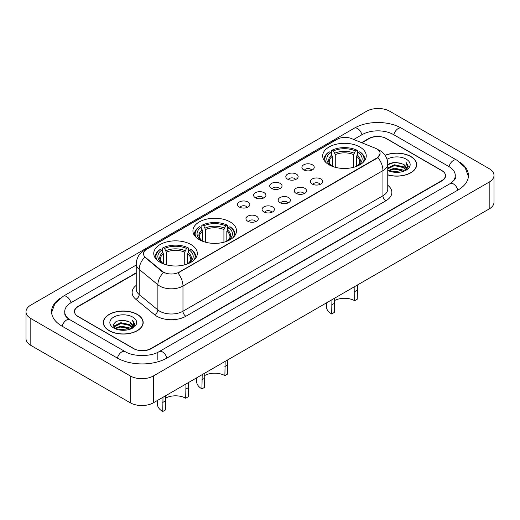 <?xml version="1.0" encoding="UTF-8"?>
<svg xmlns="http://www.w3.org/2000/svg" width="520" height="520" viewBox="0 0 520 520"><rect width="100%" height="100%" fill="white"/><g stroke="black" fill="none" stroke-linecap="round" stroke-linejoin="round"><path stroke-width="0.78" d="M230.119 221.91A21.788 12.578 0 0 0 206.381 219.186A21.788 12.578 0 0 0 192.927 230.808A21.788 12.578 0 0 0 199.31 239.701A21.788 12.578 0 0 0 223.054 242.424A21.788 12.578 0 0 0 236.503 230.808A21.788 12.578 0 0 0 230.119 221.91M190.938 244.53A21.788 12.578 0 0 0 167.2 241.806A21.788 12.578 0 0 0 153.751 253.429A21.788 12.578 0 0 0 160.127 262.32A21.788 12.578 0 0 0 183.872 265.044A21.788 12.578 0 0 0 197.321 253.429A21.788 12.578 0 0 0 190.938 244.53M359.873 147.004A21.788 12.578 0 0 0 336.128 144.274A21.788 12.578 0 0 0 322.68 155.896A21.788 12.578 0 0 0 329.062 164.788A21.788 12.578 0 0 0 352.8 167.518A21.788 12.578 0 0 0 366.249 155.896A21.788 12.578 0 0 0 359.873 147.004M303.713 169.858A6.169 3.562 180 0 1 302.49 168.85A6.169 3.562 180 0 1 304.531 164.424A6.169 3.562 180 0 1 312.436 164.821A6.169 3.562 180 0 1 313.658 168.85A6.169 3.562 180 0 1 303.713 169.858M311.682 170.228A3.699 2.139 0 0 0 310.694 169.189A3.699 2.139 0 0 0 307.047 168.643A3.699 2.139 0 0 0 304.467 170.228M287.612 179.153A6.169 3.562 180 0 1 286.39 178.145A6.169 3.562 180 0 1 288.431 173.719A6.169 3.562 180 0 1 296.335 174.122A6.169 3.562 180 0 1 297.557 178.145A6.169 3.562 180 0 1 287.612 179.153M295.581 179.524A3.699 2.139 0 0 0 294.587 178.483A3.699 2.139 0 0 0 290.947 177.944A3.699 2.139 0 0 0 288.366 179.524M271.512 188.448A6.169 3.562 180 0 1 270.289 187.441A6.169 3.562 180 0 1 272.331 183.02A6.169 3.562 180 0 1 280.228 183.417A6.169 3.562 180 0 1 281.457 187.441A6.169 3.562 180 0 1 271.512 188.448M279.481 188.819A3.699 2.139 0 0 0 278.486 187.779A3.699 2.139 0 0 0 274.839 187.239A3.699 2.139 0 0 0 272.259 188.819M255.405 197.75A6.169 3.562 180 0 1 254.183 196.742A6.169 3.562 180 0 1 256.224 192.316A6.169 3.562 180 0 1 264.127 192.712A6.169 3.562 180 0 1 265.35 196.742A6.169 3.562 180 0 1 255.405 197.75M263.374 198.114A3.699 2.139 0 0 0 262.386 197.073A3.699 2.139 0 0 0 258.739 196.534A3.699 2.139 0 0 0 256.159 198.114M239.304 207.044A6.169 3.562 180 0 1 238.082 206.037A6.169 3.562 180 0 1 240.123 201.611A6.169 3.562 180 0 1 248.027 202.007A6.169 3.562 180 0 1 249.249 206.037A6.169 3.562 180 0 1 239.304 207.044M247.273 207.415A3.699 2.139 0 0 0 246.279 206.375A3.699 2.139 0 0 0 242.639 205.829A3.699 2.139 0 0 0 240.058 207.415M312.175 184.035A6.169 3.562 180 0 1 310.947 183.027A6.169 3.562 180 0 1 312.995 178.607A6.169 3.562 180 0 1 320.892 179.004A6.169 3.562 180 0 1 322.114 183.027A6.169 3.562 180 0 1 312.175 184.035M320.144 184.405A3.699 2.139 0 0 0 319.15 183.365A3.699 2.139 0 0 0 315.503 182.826A3.699 2.139 0 0 0 312.923 184.405M296.069 193.336A6.169 3.562 180 0 1 294.846 192.328A6.169 3.562 180 0 1 296.887 187.902A6.169 3.562 180 0 1 304.792 188.299A6.169 3.562 180 0 1 306.014 192.328A6.169 3.562 180 0 1 296.069 193.336M304.038 193.7A3.699 2.139 0 0 0 303.05 192.66A3.699 2.139 0 0 0 299.403 192.12A3.699 2.139 0 0 0 296.822 193.7M279.968 202.631A6.169 3.562 180 0 1 278.746 201.624A6.169 3.562 180 0 1 280.787 197.197A6.169 3.562 180 0 1 288.691 197.594A6.169 3.562 180 0 1 289.913 201.624A6.169 3.562 180 0 1 279.968 202.631M287.937 203.002A3.699 2.139 0 0 0 286.942 201.962A3.699 2.139 0 0 0 283.303 201.416A3.699 2.139 0 0 0 280.722 203.002M263.868 211.926A6.169 3.562 180 0 1 262.646 210.919A6.169 3.562 180 0 1 264.687 206.499A6.169 3.562 180 0 1 272.584 206.895A6.169 3.562 180 0 1 273.806 210.919A6.169 3.562 180 0 1 263.868 211.926M271.837 212.297A3.699 2.139 0 0 0 270.842 211.256A3.699 2.139 0 0 0 267.195 210.717A3.699 2.139 0 0 0 264.615 212.297M247.761 221.221A6.169 3.562 180 0 1 246.539 220.214A6.169 3.562 180 0 1 248.58 215.794A6.169 3.562 180 0 1 256.483 216.19A6.169 3.562 180 0 1 257.706 220.214A6.169 3.562 180 0 1 247.761 221.221M255.73 221.592A3.699 2.139 0 0 0 254.742 220.552A3.699 2.139 0 0 0 251.095 220.012A3.699 2.139 0 0 0 248.514 221.592M375.362 148.233A11.096 6.409 180 0 1 376.844 148.948A11.096 6.409 180 0 1 380.094 153.478A11.096 6.409 180 0 1 376.844 158.008L179.198 272.123A11.096 6.409 180 0 1 162.26 271.264L145.502 257.445A11.096 6.409 180 0 1 143.494 253.773A11.096 6.409 180 0 1 146.744 249.243L337.214 139.269A11.096 6.409 180 0 1 351.429 138.554L375.362 148.233M136.234 273.097L78.195 306.605A12.33 7.117 0 0 0 74.581 311.642A12.33 7.117 0 0 0 78.195 316.673L133.419 348.556A12.33 7.117 0 0 0 150.859 348.556L441.805 180.583A12.33 7.117 0 0 0 445.419 175.546A12.33 7.117 0 0 0 441.805 170.514L386.581 138.626A12.33 7.117 0 0 0 369.142 138.626L361.92 142.798M451.185 182.969A22.198 12.818 0 0 0 455.286 175.546A22.198 12.818 0 0 0 448.779 166.484L393.556 134.602A22.198 12.818 0 0 0 362.167 134.602L353.717 139.477M136.234 265.044L71.221 302.582A22.198 12.818 0 0 0 64.714 311.642A22.198 12.818 0 0 0 68.816 319.059M130.221 375.915A16.445 9.49 0 0 0 153.472 375.915L489.184 182.091A16.445 9.49 0 0 0 494 175.377A16.445 9.49 0 0 0 489.184 168.669L389.779 111.273A16.445 9.49 0 0 0 366.529 111.273L30.816 305.097A16.445 9.49 0 0 0 26 311.805A16.445 9.49 0 0 0 30.816 318.519L130.221 375.915L130.221 402.76A16.445 9.49 0 0 0 153.472 402.76L489.184 208.942A16.445 9.49 0 0 0 494 202.228L494 175.377M26 311.805L26 338.656A16.445 9.49 0 0 0 30.816 345.371L130.221 402.76M59.735 298.591A35.354 20.41 0 0 0 51.565 311.642A35.354 20.41 0 0 0 61.919 326.072L117.143 357.955A35.354 20.41 0 0 0 167.135 357.955L458.081 189.975A35.354 20.41 0 0 0 468.435 175.546A35.354 20.41 0 0 0 460.265 162.494M387.764 174.909A19.936 11.512 0 0 0 416.689 164.638A19.936 11.512 0 0 0 410.852 156.501A19.936 11.512 0 0 0 385.093 155.305M137.345 314.411A19.936 11.512 0 0 0 115.616 311.916A19.936 11.512 0 0 0 103.311 322.55A19.936 11.512 0 0 0 109.148 330.688A19.936 11.512 0 0 0 130.877 333.184A19.936 11.512 0 0 0 143.182 322.55A19.936 11.512 0 0 0 137.345 314.411M380.094 153.478L377.923 157.56L376.844 158.34L177.951 273.013A14.384 8.307 60 0 1 182.975 286.046A16.445 9.49 180 0 1 159.725 286.046A16.445 9.49 180 0 1 157.879 284.778L139.204 269.386A16.445 9.49 180 0 1 136.234 263.939L136.234 289.114A16.445 9.49 0 0 0 139.204 294.554L157.879 309.953A16.445 9.49 0 0 0 159.725 311.22A16.445 9.49 0 0 0 182.975 311.22L382.947 195.767A16.445 9.49 0 0 0 387.764 189.053L387.764 163.885A16.445 9.49 180 0 1 382.947 170.593A14.384 8.307 -120 0 0 377.923 157.56M164.749 273.013L162.26 271.752L144.755 257.179A14.384 9.62 129.5 0 0 139.204 269.386L139.204 294.554A4.108 2.75 -50.5 0 1 135.837 299.273A20.553 11.869 180 0 1 136.234 285.35M136.234 272.76L78.046 306.351A12.33 7.117 0 0 0 74.438 311.389A12.33 7.117 0 0 0 78.046 316.42L133.855 348.641A12.33 7.117 0 0 0 151.294 348.641L441.954 180.83A12.33 7.117 0 0 0 445.562 175.799A12.33 7.117 0 0 0 441.954 170.761L386.146 138.541A12.33 7.117 0 0 0 368.706 138.541L361.582 142.656M387.764 174.779A19.728 11.395 0 0 0 416.488 164.638A19.728 11.395 0 0 0 410.709 156.585A19.728 11.395 0 0 0 385.171 155.415M392.08 171.893L394.349 171.483L400.394 172.088M394.738 172.289L397.696 172.361M388.297 170.606L394.349 168.129L403.325 170.072L404.463 170.969M388.875 170.898L394.349 168.968L403.78 171.23M387.764 168.031L394.349 164.769L403.325 166.719L405.724 169.39M387.764 168.87L394.349 165.607L403.325 167.557L405.509 169.793M404.508 170.95A9.295 5.362 0 0 0 406.049 167.993A9.295 5.362 0 0 0 403.325 164.203L406.042 168.194M387.764 170.378A13.403 7.735 0 0 0 406.231 170.112A13.403 7.735 0 0 0 406.231 159.166A13.403 7.735 0 0 0 387.049 159.302M403.325 164.203L395.05 162.156L387.764 164.723M405.418 170.541L408.181 167.011L408.272 166.179L405.971 162.188L407.316 166.654L404.657 170.885M405.971 162.188L408.265 166.341M389.467 163.534L393.776 162.481L401.349 163.169M391.001 166.368L393.776 165.834L401.07 166.446M391.001 169.722L393.776 169.195L401.07 169.8M109.291 330.603A19.728 11.395 0 0 0 130.793 333.073A19.728 11.395 0 0 0 142.974 322.55A19.728 11.395 0 0 0 137.196 314.496A19.728 11.395 0 0 0 115.694 312.026A19.728 11.395 0 0 0 103.513 322.55A19.728 11.395 0 0 0 109.291 330.603M118.573 329.803L120.841 329.394L126.88 329.999M121.225 330.2L124.189 330.265M114.79 328.517L120.841 326.034L129.818 327.983L130.956 328.881M115.369 328.809L120.841 326.872L130.267 329.141M114.042 327.828L114.27 325.917L120.841 322.68L129.818 324.63L132.216 327.301M113.991 327.587L114.27 326.755L120.841 323.518L129.818 325.468L132.002 327.697M131.001 328.861A9.295 5.362 0 0 0 132.535 325.904A9.295 5.362 0 0 0 129.818 322.108L132.529 326.105M132.724 317.077A13.403 7.735 0 0 0 113.77 317.077A13.403 7.735 0 0 0 113.77 328.022A13.403 7.735 0 0 0 132.724 328.022A13.403 7.735 0 0 0 132.724 317.077M129.818 322.108L123.195 320.079L116.331 321.256L113.022 324.772L114.901 328.601M131.911 328.452L134.673 324.916L134.765 324.09L132.457 320.099L133.803 324.558L131.151 328.796M132.457 320.099L134.758 324.246M115.96 321.438L120.263 320.392L127.842 321.081M117.487 324.272L120.263 323.745L127.562 324.35M117.487 327.632L120.263 327.1L127.562 327.711M357.519 284.96L357.253 299.208L354.64 300.716A14.384 8.307 0 0 0 334.36 300.677M334.555 298.214L334.295 312.462L331.675 313.976L331.942 299.728M354.64 300.716L354.9 286.468M332.358 166.348L332.358 156.312L330.596 152.588A17.674 10.205 0 0 0 330.596 165.243L330.265 165.438M331.578 154.271L331.578 150.469L332.163 150.131A19.565 11.297 0 0 1 356.772 150.131L355.426 150.91A17.674 10.205 0 0 0 333.502 150.91L335.263 154.635L335.263 167.297M353.665 167.297L353.665 154.635L355.426 150.91M325.891 162.468A19.565 11.297 0 0 1 329.251 151.814L328.666 152.145A20.391 11.771 0 0 0 324.077 159.588A20.391 11.771 0 0 0 324.129 160.401M356.772 150.131L357.357 150.469L357.357 154.271M329.251 151.814L330.596 152.588M333.502 150.91L332.163 150.131M330.596 165.243L332.215 166.296M364.806 160.401A20.391 11.771 0 0 0 364.851 159.588A20.391 11.771 0 0 0 360.262 152.145L359.678 151.814A19.565 11.297 0 0 1 363.038 162.468M358.663 165.438L358.332 165.243A17.674 10.205 0 0 0 358.332 152.588L359.678 151.814M356.72 166.296L358.332 165.243M358.332 152.588L356.577 156.312L356.577 166.348M326.378 302.933L326.378 306.592A18.09 10.439 0 0 0 331.675 313.976M227.767 359.866L227.506 374.121L224.887 375.629A14.384 8.307 0 0 0 204.614 375.59M204.808 373.126L204.542 387.374L201.929 388.882L202.189 374.634M224.887 375.629L225.147 361.381M202.605 241.261L202.605 231.225L200.85 227.5A17.674 10.205 0 0 0 200.85 240.156L200.519 240.344M201.825 229.183L201.825 225.375L202.41 225.043A19.565 11.297 0 0 1 227.019 225.043L225.674 225.823A17.674 10.205 0 0 0 203.756 225.823L205.511 229.541L205.511 242.203M223.919 242.203L223.919 229.541L225.674 225.823M196.144 237.38A19.565 11.297 0 0 1 199.505 226.72L198.919 227.058A20.391 11.771 0 0 0 194.324 234.5A20.391 11.771 0 0 0 194.376 235.313M227.019 225.043L227.604 225.375L227.604 229.183M199.505 226.72L200.85 227.5M203.756 225.823L202.41 225.043M200.85 240.156L202.462 241.208M235.053 235.313A20.391 11.771 0 0 0 235.105 234.5A20.391 11.771 0 0 0 230.51 227.058L229.925 226.72A19.565 11.297 0 0 1 233.285 237.38M228.911 240.344L228.579 240.156A17.674 10.205 0 0 0 228.579 227.5L229.925 226.72M226.967 241.208L228.579 240.156M228.579 227.5L226.824 231.225L226.824 241.261M196.631 377.845L196.631 381.498A18.09 10.439 0 0 0 201.929 388.882M188.584 382.493L188.325 396.74L185.705 398.249A14.384 8.307 0 0 0 165.431 398.209M165.626 395.746L165.36 409.994L162.747 411.509L163.007 397.254M185.705 398.249L185.972 384M163.423 263.881L163.423 253.844L161.668 250.12A17.674 10.205 0 0 0 161.668 262.776L161.337 262.964M162.643 251.804L162.643 248.001L163.228 247.663A19.565 11.297 0 0 1 187.837 247.663L186.498 248.443A17.674 10.205 0 0 0 164.573 248.443L166.335 252.167L166.335 264.829M184.737 264.829L184.737 252.167L186.498 248.443M156.962 260A19.565 11.297 0 0 1 160.323 249.34L159.738 249.678A20.391 11.771 0 0 0 155.149 257.12A20.391 11.771 0 0 0 155.194 257.933M187.837 247.663L188.422 248.001L188.422 251.804M160.323 249.34L161.668 250.12M164.573 248.443L163.228 247.663M161.668 262.776L163.28 263.829M195.871 257.933A20.391 11.771 0 0 0 195.923 257.12A20.391 11.771 0 0 0 191.334 249.678L190.749 249.34A19.565 11.297 0 0 1 194.109 260M189.735 262.964L189.404 262.776A17.674 10.205 0 0 0 189.404 250.12L190.749 249.34M187.785 263.829L189.404 262.776M189.404 250.12L187.642 253.844L187.642 263.881M157.45 400.465L157.45 404.125A18.09 10.439 0 0 0 162.747 411.509M145.502 257.445L145.502 257.933M162.26 271.264L162.26 271.752M179.198 272.123L179.198 272.447M376.844 158.008L376.844 158.34M166.888 358.098A6.578 3.796 -120 0 0 162.487 351.916A6.578 3.796 -120 0 0 159.198 351.591C151.106 356.818 133.166 356.818 125.08 351.591L69.856 319.703C69.199 319.462 65.995 317.278 64.987 314.964L64.714 313.651M117.39 358.098A6.578 3.796 -60 0 1 121.791 351.916A6.578 3.796 -60 0 1 125.08 351.591M62.166 326.216A6.578 3.796 -60 0 1 66.567 320.028A6.578 3.796 -60 0 1 69.856 319.703M51.597 312.565L54.873 303.622L63.277 296.212A6.578 3.796 60 0 1 66.567 296.536A6.578 3.796 60 0 1 70.974 302.725M63.277 296.212L354.231 128.232A6.578 3.796 60 0 1 357.513 128.557A6.578 3.796 60 0 1 361.92 134.745M354.231 128.232C367.055 120.601 388.668 120.608 401.499 128.232A6.578 3.796 120 0 0 398.209 128.557A6.578 3.796 120 0 0 393.803 134.745M468.403 176.475L465.127 167.531L456.723 160.115A6.578 3.796 120 0 0 453.434 160.446A6.578 3.796 120 0 0 449.026 166.628M457.834 190.119A6.578 3.796 -120 0 0 453.434 183.937A6.578 3.796 -120 0 0 450.144 183.612L159.198 351.591M153.472 402.76L153.472 375.915M30.816 345.371L30.816 318.519M489.184 208.942L489.184 182.091M157.833 359.97L157.833 352.586M185.881 316.257A4.108 2.373 60 0 1 182.975 311.22L182.975 286.046L382.947 170.593L382.947 195.767A4.108 2.373 60 0 0 385.853 200.805L185.881 316.257A20.553 11.869 180 0 1 156.819 316.257A20.553 11.869 180 0 1 154.512 314.672L135.837 299.273M387.764 163.885C387.485 157.97 384.885 153.537 379.971 150.585L377.891 149.572A14.384 6.74 112 0 0 377.702 149.5M145.522 250.081A14.384 8.307 -120 0 0 144.027 250.64C139.113 253.591 136.513 258.024 136.234 263.939M144.027 250.64L336.005 139.802A14.384 8.307 60 0 1 337.097 139.341M163.488 272.512A14.384 9.62 129.5 0 0 157.879 284.778L157.879 309.953A4.108 2.75 -50.5 0 1 154.512 314.672M387.764 185.289A20.553 11.869 180 0 1 385.853 200.805M332.358 156.312A15.21 8.781 0 0 0 329.257 161.623C328.842 162.403 329.758 163.878 332 166.049M353.665 154.635A15.21 8.781 0 0 0 335.263 154.635M331.929 154.876A15.808 9.126 0 0 0 331.929 165.997M354.094 153.198A15.808 9.126 0 0 0 334.834 153.198M357.006 165.997A15.808 9.126 0 0 0 357.006 154.876M356.928 166.049C359.171 163.878 360.087 162.409 359.678 161.623A15.21 8.781 0 0 0 356.577 156.312M334.295 303.401L331.675 304.909M357.253 290.141L354.64 291.655M202.605 231.225A15.21 8.781 0 0 0 199.505 236.535C199.089 237.308 200.005 238.784 202.254 240.955M223.919 229.541A15.21 8.781 0 0 0 205.511 229.541M202.176 229.788A15.808 9.126 0 0 0 202.176 240.91M224.347 228.111A15.808 9.126 0 0 0 205.082 228.111M227.253 240.91A15.808 9.126 0 0 0 227.253 229.788M227.181 240.955C229.424 238.791 230.341 237.315 229.925 236.535A15.21 8.781 0 0 0 226.824 231.225M204.542 378.307L201.929 379.821M227.506 365.053L224.887 366.561M163.423 253.844A15.21 8.781 0 0 0 160.323 259.155C159.906 259.935 160.823 261.404 163.072 263.582M184.737 252.167A15.21 8.781 0 0 0 166.335 252.167M162.994 252.408A15.808 9.126 0 0 0 162.994 263.53M185.166 250.731A15.808 9.126 0 0 0 165.906 250.731M188.071 263.53A15.808 9.126 0 0 0 188.071 252.408M188 263.582C190.242 261.411 191.159 259.935 190.743 259.155A15.21 8.781 0 0 0 187.642 253.844M165.36 400.933L162.747 402.441M188.325 387.673L185.705 389.181M455.286 177.561C456.203 178.224 454.487 180.245 450.144 183.612M401.499 128.232L456.723 160.115M336.005 139.802L338.644 138.573M416.488 166.29L416.488 164.638M142.974 324.194L142.974 322.55M113.952 327.73L113.952 327.164M103.513 324.194L103.513 322.55M324.077 160.329L324.077 159.588M364.851 160.329L364.851 159.588M194.324 235.235L194.324 234.5M235.105 235.235L235.105 234.5M155.149 257.861L155.149 257.12M195.923 257.861L195.923 257.12"/></g></svg>
